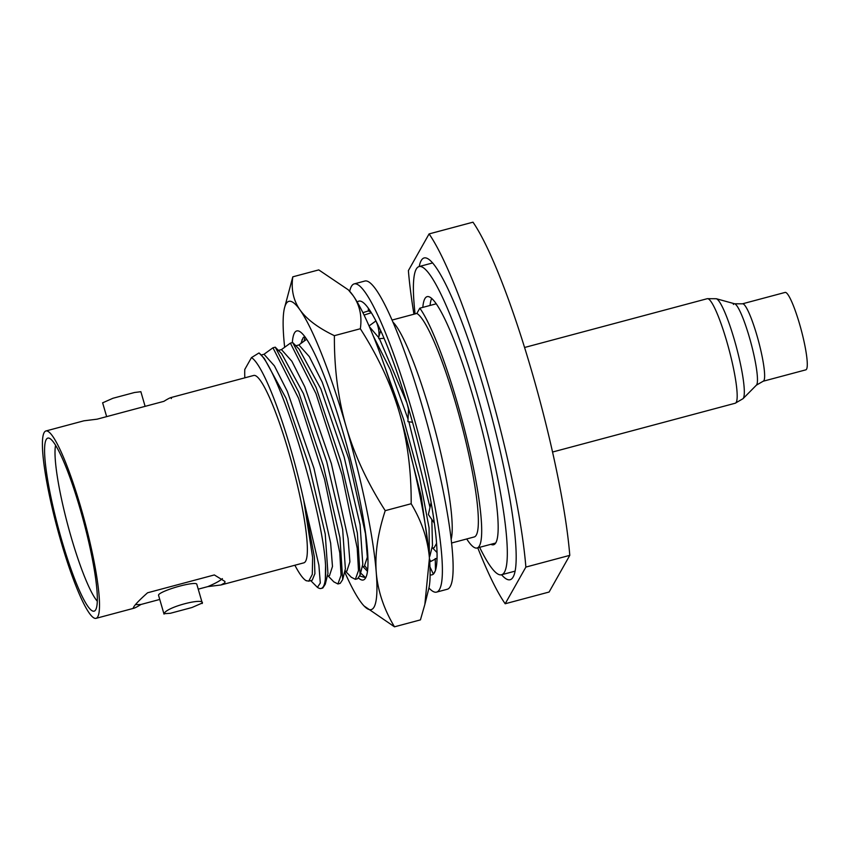 <?xml version="1.0" encoding="UTF-8"?>
<svg xmlns="http://www.w3.org/2000/svg" width="849" height="849" viewBox="0 0 849 849"><rect width="100%" height="100%" fill="white"/><g stroke="black" fill="none" stroke-linecap="round" stroke-linejoin="round"><path stroke-width="1.27" d="M44.19 432.523A96.988 14.146 75 0 1 45.931 430.963A96.988 14.146 75 0 1 82.735 514.101A96.988 14.146 75 0 1 97.731 616.799A96.988 14.146 75 0 1 95.99 618.359A96.988 14.146 75 0 1 59.186 535.22A96.988 14.146 75 0 1 44.19 432.523M46.228 439.549A89.591 13.064 75 0 1 49.04 438.148A89.591 13.064 75 0 1 82.884 518.707A89.591 13.064 75 0 1 95.682 609.773A89.591 13.064 75 0 1 95.099 610.58A89.591 13.064 75 0 1 61.149 538.202A89.591 13.064 75 0 1 46.228 439.549M171.286 398.574C172.4 396.642 169.938 397.565 163.899 401.333L97.126 419.173L83.881 420.817L45.931 430.963M135.585 604.53A47.724 6.962 163.8 0 0 140.976 604.467C134.917 608.234 132.455 609.158 133.59 607.226C135.023 604.605 139.682 599.787 147.567 592.782L214.341 574.943L224.974 581.48L224.826 582.849L220.995 584.972L207.75 586.627A47.724 6.962 163.8 0 0 222.385 578.615M170.936 397.565L253.777 375.438A96.988 14.146 75 0 1 290.581 458.577A96.988 14.146 75 0 1 305.576 561.285A96.988 14.146 -105 0 1 303.836 562.845L220.995 584.972M244.82 377.826A115.952 16.906 -105 0 1 244.777 369.453L251.463 357.609L259.009 352.951L259.614 353.555M310.734 580.631L317.42 587.359L320.296 583.03L318.884 565.147L303.73 500.273A115.952 16.906 -105 0 0 251.463 357.609M308.718 581.162L312.188 580.238L314.905 573.701L314.363 556.965L303.73 500.273L312.623 557.432L312.294 574.402L308.728 581.172L306.022 580.599A115.952 16.906 -105 0 0 306.457 580.833M294.879 565.232A115.952 16.906 -105 0 0 305.99 580.589L306.043 580.62M95.99 618.359L133.94 608.224L133.304 608.107L133.59 607.226M140.976 604.467L159.761 599.447M198.231 589.164L207.75 586.627M97.264 601.188A84.083 12.257 75 0 1 67.909 525.478A84.083 12.257 75 0 1 55.599 445.216M102.633 402.829L112.938 398.266L134.503 392.503L140.86 391.707M202.242 602.97L196.777 584.154A19.909 2.908 -16.2 0 0 178.258 586.51A19.909 2.908 -16.2 0 0 158.625 594.788A19.909 2.908 163.8 0 0 158.54 595.255L164.016 614.103M202.179 603.533C205.989 596.9 165.98 606.982 164.122 613.7L170.373 613.286L191.938 607.523L202.264 603.023M259.009 352.951C279.576 368.944 322.652 510.175 325.56 565.402A126.204 18.402 75 0 1 321.166 588.453A126.204 18.402 75 0 1 318.195 587.816L317.42 587.359M325.56 565.402L325.263 584.25L322.8 588.017L321.166 588.453M259.603 353.566L264.283 358.416L285.975 398.181L309.259 466.207L325.231 534.021L327.947 573.468M333.806 581.841L337.923 583.974L341.065 575.229L339.78 552.837L324.583 479.345L298.54 398.223L272.964 347.782L264.028 354.256L261.046 355.052M264.028 354.256L274.429 365.898L287.333 391.389L313.928 468.181L330.643 543.095L332.479 566.474L329.486 575.611M272.964 347.782L275.267 347.167L298.668 392.132L323.278 465.539L339.94 537.746L342.688 579.602L340.216 583.359L337.923 583.974M281.55 353.598L275.267 347.167M281.709 353.768L303.401 393.533L326.685 461.559L342.656 529.373L345.373 568.819M351.263 577.224L355.349 579.326L358.49 570.581L357.206 548.178L342.009 474.697L315.966 393.575L290.39 343.123L281.454 349.597L278.461 350.393M281.454 349.597L291.854 361.239L304.759 386.73L331.354 463.522L348.069 538.436L349.905 561.826L346.912 570.963M290.39 343.123L292.693 342.518L316.093 387.473L340.704 460.89L357.365 533.098L360.114 574.943L357.641 578.71L355.349 579.326M298.997 348.971L292.693 342.518M299.135 349.109L320.826 388.874L344.11 456.9L360.082 524.724L362.788 564.182M306.701 339.218L298.88 344.949L295.887 345.745M298.88 344.949L309.28 356.58L322.185 382.082L348.78 458.863L365.494 533.777L367.33 557.167L364.338 566.304M428.278 546.576L421.21 496.198L403.275 426.378M384.257 365.102L403.593 419.31L419.703 478.305L429.074 527.951L429.382 557.719M373.486 336.406L390.285 369.697L408.051 419.109M408.878 421.773L429.997 507.394M431.833 519.503L432.47 545.652M369.464 326.801L378.803 337.69M379.397 338.634L406.915 402.946M436.566 543.392L434.168 547.658L431.812 548.284M375.916 320.933L369.082 325.92M393.066 322.227A115.952 16.906 75 0 1 434.433 427.567A115.952 16.906 75 0 1 451.106 539.508M392.121 320.041L416.859 313.43A115.952 16.906 75 0 1 462.599 428.469A115.952 16.906 75 0 1 474.124 536.982L451.498 543.031M416.859 313.43L419.82 308.187A127.361 18.572 75 0 1 465.549 433.34A127.361 18.572 75 0 1 479.356 545.96A127.361 18.572 75 0 1 477.074 548.008A127.361 18.572 75 0 1 466.706 538.966M419.82 308.187L436.312 303.783M430.04 305.46A127.361 18.572 75 0 1 431.706 298.381M419.226 266.522A166.542 24.281 75 0 1 421.168 260.622A166.542 24.281 75 0 1 424.16 257.937A166.542 24.281 75 0 1 487.358 400.696A166.542 24.281 75 0 1 513.104 577.055A166.542 24.281 75 0 1 510.111 579.729A166.542 24.281 75 0 1 501.557 574.752M413.941 314.215A202.911 29.588 -105 0 1 408.39 270.598L429.085 233.921A202.911 29.588 -105 0 1 525.871 567.079L505.187 603.756A202.911 29.588 -105 0 1 477.754 547.828M525.871 567.079L569.785 555.352A202.911 29.588 75 0 0 472.989 222.183L429.085 233.921M569.785 555.352L549.101 592.029L505.187 603.756M479.643 547.318A159.516 23.263 -105 0 0 501.472 574.773A159.516 23.263 -105 0 0 476.459 392.015A159.516 23.263 -105 0 0 419.141 266.544A159.516 23.263 -105 0 0 415.076 313.907M490.892 544.315A128.379 18.72 -105 0 0 473.307 397.608A128.379 18.72 75 0 0 427.174 296.63A128.379 18.72 75 0 0 422.813 307.391M354.245 283.874L364.974 281.008A159.516 23.263 75 0 1 425.519 417.75A159.516 23.263 75 0 1 450.172 586.68A159.516 23.263 -105 0 1 447.317 589.248L436.577 592.114A159.516 23.263 -105 0 0 439.442 589.546A159.516 23.263 75 0 0 414.779 420.616A159.516 23.263 75 0 0 354.245 283.874A159.516 23.263 75 0 0 351.38 286.442A159.516 23.263 -105 0 0 349.692 291.292M364.529 314.915A141.656 20.652 -105 0 0 364.508 315.902M429.509 559.236A141.656 20.652 -105 0 0 430.783 561.327M430.114 574.794A141.656 20.652 -105 0 0 431.971 574.847A141.656 20.652 -105 0 0 433.361 574.062M433.574 573.85A141.656 20.652 -105 0 0 434.508 572.566A141.656 20.652 75 0 0 434.37 523.143M428.936 587.954A159.516 23.263 -105 0 0 436.577 592.114M357.418 301.957A141.656 20.652 75 0 1 358.851 301.14A141.656 20.652 75 0 1 380.214 329.677M375.216 319.489L375.449 319.956C378.208 325.485 379.354 331.057 378.898 336.671L380.67 330.611A141.656 20.652 75 0 1 412.083 420.669M406.915 402.904L408.507 409.218L407.934 421.635L412.55 422.293A141.656 20.652 75 0 1 434.189 521.817M362.926 312.665L368.381 310.914L370.875 311.954M371.353 312.729L364.094 315.053M368.381 310.914L368.328 308.176M378.718 338.677L384.045 338.316M375.449 319.956L380.67 330.611M408.295 407.658L412.55 422.293M431.101 502.534L428.384 514.558L434.401 523.175L432.194 508.88M431.876 506.874L432.311 509.708M437.033 558.154L429.7 562.006M435.24 558.536L435.473 570.305M429.965 566.952L433.404 574.157L435.473 570.496M334.389 335.673C334.166 368.307 338.104 398.68 346.19 426.803A159.516 23.263 75 0 0 299.984 309.885C306.744 319.32 318.205 327.916 334.389 335.673L360.337 328.743C378.113 356.559 391.124 384.512 399.37 412.603C407.456 440.727 411.394 471.099 411.171 503.733C421.773 521.392 427.854 539.539 429.424 558.175A159.516 23.263 75 0 1 428.756 588.728L424.85 604.456L429.424 558.175A159.516 23.263 -105 0 0 399.37 412.603A159.516 23.263 -105 0 0 353.163 295.685L348.302 289.827L318.757 269.897L292.809 276.827C290.995 289.392 293.383 300.419 299.984 309.885A159.516 23.263 -105 0 0 284.489 307.985A159.516 23.263 -105 0 0 283.821 338.539A159.516 23.263 75 0 0 284.638 347.145M348.302 289.827L349.151 290.708A159.516 23.263 75 0 1 353.163 295.685C359.764 305.152 362.152 316.178 360.337 328.743M367.628 569.626L365.006 566.028M304.908 336.682L304.207 340.937M360.602 572.99L365.526 577.638M300.992 343.293L303.051 337.849L304.674 336.374M292.332 342.614A128.889 18.795 75 0 1 294.454 333.01A128.889 18.795 75 0 1 299.814 331.577A128.889 18.795 75 0 1 348.186 450.607A128.889 18.795 75 0 1 365.611 577.914A128.889 18.795 75 0 1 358.618 578.116M302.011 339.791L301.639 342.805M366.025 577.065A127.615 18.604 75 0 1 365.494 577.67L360.135 576.1M346.19 426.803A159.516 23.263 75 0 1 376.245 572.375C377.805 591.01 383.897 609.158 394.488 626.817L364.104 606.006A159.516 23.263 -105 0 0 376.245 572.375C374.834 553.707 377.826 533.13 385.234 510.663C367.447 482.848 354.436 454.894 346.19 426.803M344.62 571.833A159.516 23.263 75 0 0 360.082 601.028A159.516 23.263 -105 0 0 364.104 606.006M284.489 307.985L292.809 276.827M411.171 503.733L385.234 510.663M424.85 604.456L420.435 619.887L394.488 626.817M742.493 303.804A40.073 5.847 -105 0 1 757.701 338.157A40.073 5.847 -105 0 1 763.898 380.596A40.073 5.847 -105 0 1 763.177 381.233L805.828 369.846A40.073 5.847 -105 0 0 806.55 369.198A40.073 5.847 -105 0 0 800.352 326.759A40.073 5.847 -105 0 0 785.145 292.417L742.493 303.804L734.672 303.793A42.259 6.166 -105 0 0 733.366 304.462M763.177 381.233L756.406 385.149A42.259 6.166 -105 0 0 756.692 384.756A42.259 6.166 -105 0 0 750.633 341.733A42.259 6.166 -105 0 0 734.672 303.793L716.312 298.731A51.916 7.567 75 0 1 735.924 345.352A51.916 7.567 75 0 1 743.363 398.202A51.916 7.567 75 0 1 743.013 398.69L735.192 403.243A54.113 7.885 -105 0 0 726.712 341.245A54.113 7.885 75 0 0 707.27 298.689L716.312 298.731M145.115 406.342L140.849 391.654M134.503 392.503L112.938 398.266M106.645 416.626L102.612 402.766M328.001 573.255L325.263 584.25M329.614 575.58L327.268 576.206M333.912 581.958L328.149 575.972M345.426 568.607L342.688 579.591M347.039 570.921L344.694 571.557M351.337 577.309L345.575 571.313M362.852 563.948L360.114 574.943M364.465 566.272L362.12 566.899M367.437 571.281L363.001 566.665M432.544 545.334L429.817 556.328M437.023 552.529L432.714 548.051M477.074 548.008L495.445 543.095M432.703 262.925L419.141 266.544M515.035 571.154L501.472 574.773M756.406 385.149L743.013 398.69M552.561 452.029L735.192 403.243M524.629 347.474L707.27 298.689"/></g></svg>
